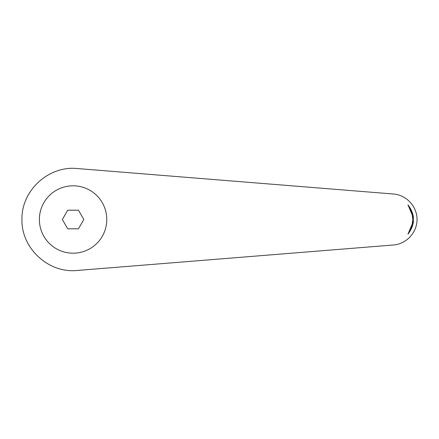 <?xml version="1.0" encoding="UTF-8"?>
<svg xmlns="http://www.w3.org/2000/svg" width="439" height="439" viewBox="0 0 439 439"><rect width="100%" height="100%" fill="white"/><g stroke="black" fill="none" stroke-linecap="round" stroke-linejoin="round"><path stroke-width="0.66" d="M73.083 185.801A33.699 33.699 0 0 0 39.378 219.5A33.699 33.699 0 0 0 73.083 253.199A33.699 33.699 0 0 0 106.781 219.5A33.699 33.699 0 0 0 73.083 185.801M77.187 168.532C48.488 165.536 21.264 190.652 21.95 219.5C21.264 248.348 48.488 273.464 77.187 270.468L393.536 244.984C406.437 244.018 417.121 232.434 417.05 219.5C417.121 206.566 406.437 194.982 393.536 194.016L77.187 168.532M413.522 218.106L407.957 204.799C415.349 214.6 415.349 224.4 407.957 234.201L413.522 220.894M407.957 204.799A24.886 24.041 90 0 1 407.957 234.201M62.343 219.5L67.71 210.199L78.449 210.199L83.816 219.5L78.449 228.801L67.71 228.801L62.343 219.5"/></g></svg>
